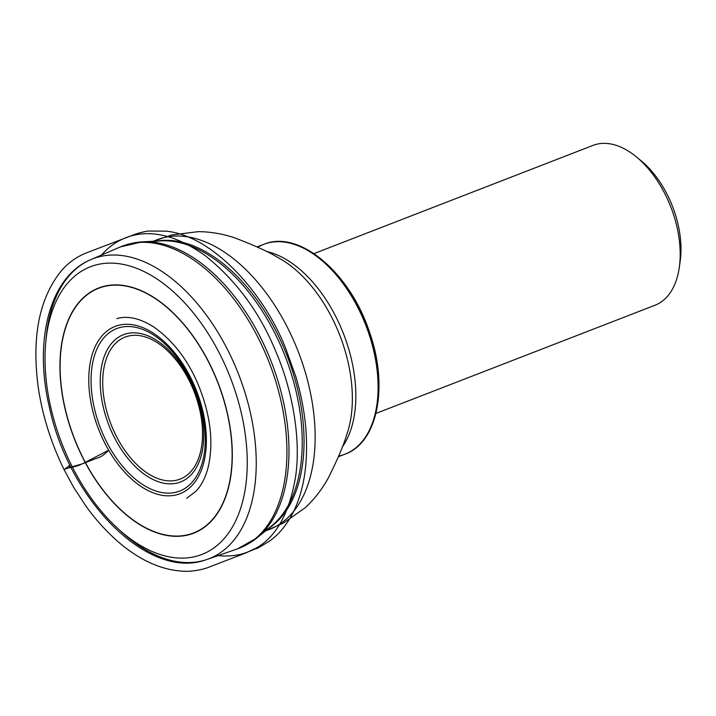 <?xml version="1.0" encoding="UTF-8"?>
<svg xmlns="http://www.w3.org/2000/svg" width="716" height="716" viewBox="0 0 716 716"><rect width="100%" height="100%" fill="white"/><g stroke="black" fill="none" stroke-linecap="round" stroke-linejoin="round"><path stroke-width="1.07" d="M119.635 530.162A160.832 94.306 -111.2 0 0 205.617 559.921A160.832 94.306 -111.2 0 0 207.139 559.42A160.832 94.306 -111.2 0 0 208.186 559.044A160.832 94.306 -111.2 0 0 238.41 373.815A160.832 94.306 -111.2 0 0 90.869 259.586A160.832 94.306 -111.2 0 0 89.411 260.23A160.832 94.306 -111.2 0 0 45.967 340.181M375.954 413.436L654.997 305.24A85.723 50.263 -111.2 0 0 679.314 267.301A85.723 50.263 -111.2 0 0 636.551 157.019A85.723 50.263 -111.2 0 0 593.018 145.393L313.975 253.598M679.708 264.034A77.686 45.556 -111.2 0 0 680.2 261.009A77.686 45.556 -111.2 0 0 641.447 161.073A77.686 45.556 -111.2 0 0 639.048 159.167M69.953 465.051L69.416 467.611L82.34 463.834L108.671 450.221C104.339 454.758 100.356 457.435 96.705 458.24L81.311 464.21C76.111 467.145 67.841 467.297 64.109 469.705L69.953 465.042M179.77 479.246A76.156 44.652 -111.2 0 0 175.304 359.101A76.156 44.652 -111.2 0 0 102.773 385.96A76.156 44.652 -111.2 0 0 179.77 479.246M117.102 328.42A87.128 51.087 -111.2 0 0 122.212 465.883A87.128 51.087 -111.2 0 0 205.206 435.158A87.128 51.087 -111.2 0 0 117.102 328.42M123.841 334.551A78.984 46.316 68.8 0 1 195.441 392.252A78.984 46.316 68.8 0 1 180.172 482.128A78.984 46.316 68.8 0 1 108.572 424.418A78.984 46.316 68.8 0 1 123.841 334.551M115.58 326.245A89.715 52.608 68.8 0 1 206.298 436.142A89.715 52.608 68.8 0 1 120.834 467.781A89.715 52.608 68.8 0 1 115.58 326.245M99.336 288.002A131.243 76.961 -111.2 0 0 107.033 495.06A131.243 76.961 -111.2 0 0 232.038 448.78A131.243 76.961 -111.2 0 0 99.336 288.002M99.238 287.778A131.484 77.104 68.8 0 1 232.199 448.851A131.484 77.104 68.8 0 1 106.953 495.221A131.484 77.104 68.8 0 1 99.238 287.778M201.142 554.739A154.271 90.458 -111.2 0 0 192.094 311.353A154.271 90.458 -111.2 0 0 45.153 365.751A154.271 90.458 -111.2 0 0 201.142 554.739M207.139 559.42L237.479 548.877A161.968 94.968 -111.2 0 0 238.535 548.492A161.968 94.968 -111.2 0 0 268.974 361.956A161.968 94.968 -111.2 0 0 120.395 246.913L90.869 259.586M264.034 531.2A155.712 91.308 -111.2 0 0 271.516 526.009A155.712 91.308 -111.2 0 0 285.299 356.649A155.712 91.308 -111.2 0 0 160.948 240.853A155.712 91.308 -111.2 0 0 151.917 242.062M130.903 243.592A161.628 94.772 68.8 0 1 142.341 241.847A161.628 94.772 68.8 0 1 271.409 362.036A161.628 94.772 68.8 0 1 257.107 537.814A161.628 94.772 68.8 0 1 247.476 544.25M156.786 241.077A155.372 91.102 68.8 0 1 287.152 355.933A155.372 91.102 68.8 0 1 268.294 528.65M265.788 530.708A155.372 91.102 -111.2 0 0 268.715 529.715A155.372 91.102 -111.2 0 0 269.485 529.428A155.372 91.102 -111.2 0 0 298.25 351.628A155.372 91.102 -111.2 0 0 157.144 239.708A155.372 91.102 -111.2 0 0 153.546 241.256M321.636 260.311A109.825 64.404 68.8 0 1 377.081 403.314M338.74 456.011A112.51 65.97 -111.2 0 0 344.477 454.374A112.51 65.97 -111.2 0 0 345.031 454.159A112.51 65.97 -111.2 0 0 366.046 325.887A112.51 65.97 -111.2 0 0 264.231 244.156A112.51 65.97 -111.2 0 0 263.676 244.362A112.51 65.97 -111.2 0 0 257.796 247.244M342.141 447.231A112.51 65.97 -111.2 0 0 343.608 334.041A112.51 65.97 -111.2 0 0 266.218 251.423M265.43 530.995L283.563 523.002L305.204 507.725C313.939 499.678 321.457 490.093 327.776 478.977C337.531 459.618 343.841 444.851 346.696 434.702A114.757 67.286 -111.2 0 0 278.032 257.617C269.073 252.041 254.466 245.391 234.204 237.667C222.049 233.711 210.03 231.707 198.162 231.653L171.867 234.955L153.09 241.274M218.103 555.607C229.442 556.762 239.681 555.419 248.837 551.562C273.297 542.057 288.915 516.916 295.681 476.14C301.123 438.022 292.235 389.119 275.392 350.482C259.335 311.827 235.94 280.225 205.206 255.684C176.243 235.063 150.154 228.923 126.956 237.273C116.985 241.024 108.519 246.93 101.547 255.003M89.411 260.23C49.27 278.103 33.697 341.12 49.368 407.144C68.906 499.822 147.756 580.622 205.617 559.921M160.948 240.853L142.341 241.847L120.395 246.913M271.516 526.009L257.107 537.814L237.479 548.877M263.676 244.362L257.107 246.913M264.258 244.147C299.601 229.532 350.446 273.369 369.581 332.376C388.582 385.924 378.021 442.497 345.031 454.159L338.453 456.71M641.447 161.073L636.551 157.019M680.2 261.009L679.314 267.301M248.837 551.562L254.672 548.716L245.901 552.931L207.98 567.511C209.117 567.224 197.867 571.457 185.605 571.305C162.389 570.715 139.495 560.512 116.932 540.705C105.521 530.502 95.264 519.073 86.162 506.418L73.551 487.166L64.109 469.705C51.292 443.499 42.727 416.47 38.431 388.627C31.343 337.469 39.094 298.062 61.692 270.38C68.602 262.557 76.773 256.749 86.197 252.963L135.243 234.239C135.942 233.89 144.167 231.402 148.856 231.026L166.237 231.17C214.129 235.967 264.974 294.911 285.774 348.62L295.914 376.956C300.971 393.854 304.282 410.975 305.848 428.302C308.524 463.968 303.745 493.047 291.51 515.538C285.541 526.179 278.533 534.476 270.514 540.428C260.526 546.693 255.854 549.36 256.489 548.438L248.837 551.562M186.715 498.255L196.068 491.158C201.599 485.242 205.653 477.196 208.222 467.011C213.869 442.023 210.45 414.34 197.947 383.955C187.592 359.584 172.941 340.637 153.994 327.123C140.103 318.307 127.708 315.47 116.797 318.602"/></g></svg>
